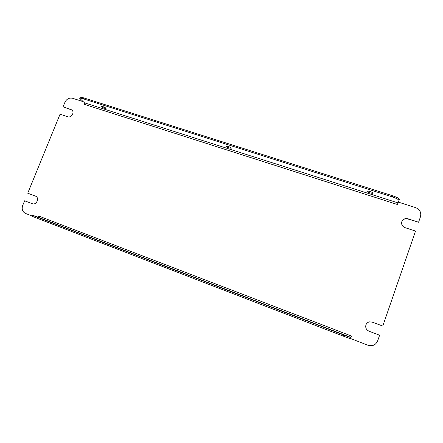 <?xml version="1.0" encoding="UTF-8"?>
<svg xmlns="http://www.w3.org/2000/svg" width="443" height="443" viewBox="0 0 443 443"><rect width="100%" height="100%" fill="white"/><g stroke="black" fill="none" stroke-linecap="round" stroke-linejoin="round"><path stroke-width="0.66" d="M371.411 192.057L368.908 191.243M369.855 192.805C371.622 193.331 372.652 193.447 372.945 193.154C372.879 192.727 371.926 192.196 370.082 191.564C368.316 191.038 367.291 190.922 367.003 191.215C367.064 191.647 368.017 192.179 369.855 192.805M229.707 147.021L227.89 146.334M229.12 147.956L231.274 148.189C231.141 147.696 230.083 147.098 228.09 146.395L225.947 146.162C226.08 146.661 227.143 147.259 229.12 147.956M104.537 108.253L106.065 108.43C105.827 107.882 104.648 107.223 102.532 106.453L101.01 106.276C101.253 106.829 102.427 107.488 104.537 108.253M322.227 326.596L325.323 327.731L322.227 326.596M180.345 272.046L183.806 273.314L180.345 272.046M55.198 223.931L59.035 225.343L55.198 223.931M350.762 338.624L367.9 345.224C372.463 346.492 375.708 345.069 377.635 340.949L379.607 335.229L369.052 331.231C366.295 329.874 365.253 327.765 365.935 324.902C366.599 323.191 367.851 322.172 369.695 321.839L372.164 322.122L382.769 326.065L415.528 231.091L404.98 227.624C402.227 226.417 401.17 224.435 401.818 221.677L402.1 221.035C403.468 218.908 405.45 218.166 408.042 218.803L418.585 222.225L407.931 218.992C405.395 218.36 403.435 219.075 402.05 221.129M369.695 321.839L372.214 322.116L382.769 326.065M83.046 101.608L72.563 98.263C69.213 97.587 66.677 98.911 64.955 102.244L63.078 106.841L71.738 109.858C74.967 112.118 71.428 118.187 67.718 116.747L60.049 114.228L27.726 193.198L35.689 196.199M31.885 215.879L25.528 213.437C22.482 211.848 21.53 209.218 22.671 205.541L24.614 200.801L32.256 203.691C36.531 205.53 39.848 197.694 35.479 196.105L35.584 196.149M398.329 202.113L415.545 207.601C419.814 209.412 421.459 212.452 420.485 216.716L418.585 222.225M27.726 193.198L35.368 196.061M63.078 106.841L71.943 110.03M397.41 204.505L397.997 202.894L84.491 102.831L84.524 104.404L397.41 204.505M84.491 102.831L79.729 98.39C79.984 98.025 81.141 98.158 83.184 98.789L392.199 196.858L392.581 195.756C396.967 197.246 399.226 198.497 399.348 199.511L398.971 200.585C398.838 199.599 396.585 198.348 392.199 196.858M399.348 199.511L397.997 202.894M79.729 98.39L80.105 97.454C80.366 97.089 81.523 97.216 83.572 97.848L392.581 195.756M39.134 216.206L38.054 217.181L350.989 337.466L351.471 336.038L39.134 216.206M350.989 337.466L350.684 338.845L343.364 336.159L34.958 217.397L31.791 216.118L32.184 215.143L35.357 216.417L34.958 217.397M32.184 215.143L38.054 217.181M343.364 336.159L343.768 335.008L35.357 216.417M343.768 335.008L351.083 337.699L350.684 338.845M83.572 97.848L83.184 98.789M70.747 109.327L71.168 109.659"/></g></svg>
